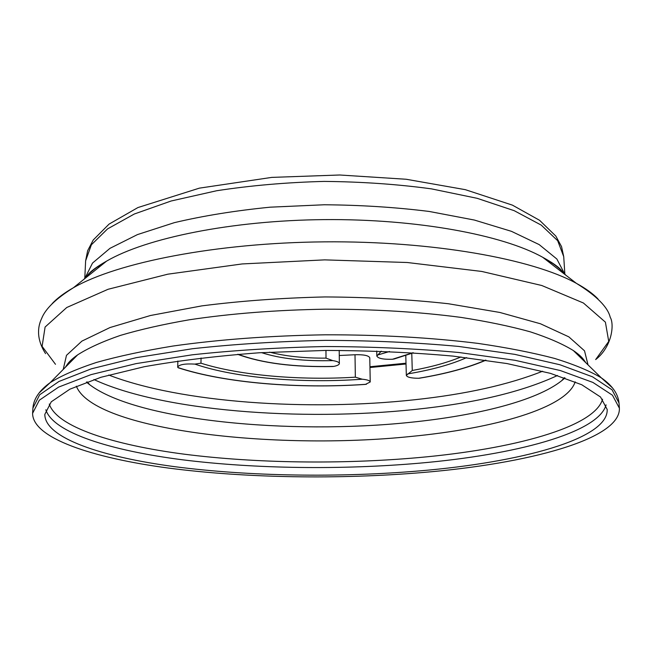 <?xml version="1.0" encoding="UTF-8"?>
<svg xmlns="http://www.w3.org/2000/svg" width="652" height="652" viewBox="0 0 652 652"><rect width="100%" height="100%" fill="white"/><g stroke="black" fill="none" stroke-linecap="round" stroke-linejoin="round"><path stroke-width="0.98" d="M423.368 472.456C527.403 463.719 620.574 439.481 619.4 408.209L612.456 395.218L592.912 382.431L560.304 370.54L515.072 360.303L458.804 352.487C416.636 348.673 372.178 346.693 325.438 346.53C278.706 347.508 234.296 350.263 192.193 354.818L136.081 363.612L91.027 374.631L58.631 387.092L39.316 400.222L32.6 413.327C32.535 438.079 92.087 457.883 168.518 468.079C245.943 478.169 339.309 479.562 423.368 472.456M420.075 470.85C519.946 462.407 608.365 439.13 607.199 409.48L600.533 397.003L581.739 384.737L550.402 373.351L507.003 363.563L453.091 356.106C412.724 352.471 370.181 350.58 325.47 350.434L259.61 352.748C217.051 355.943 178.575 360.605 144.198 366.734L100.978 377.272L69.846 389.203L51.272 401.795L44.817 414.387C44.768 437.924 101.451 456.905 174.899 466.702C249.251 476.4 339.26 477.729 420.075 470.85M355.006 354.745L355.348 377.182L362.243 379.211C367.28 379.7 369.945 380.621 370.23 381.974L369.774 357.769C368.625 355.511 363.702 354.501 355.006 354.745L339.268 355.511M325.951 350.426L326.016 358.135L332.797 360.613C337.002 361.265 339.187 362.243 339.366 363.523C339.244 364.704 337.386 365.666 333.783 366.4L332.496 366.522C293.522 367.296 261.908 363.237 237.646 354.321M394.444 358.918L392.447 359.268C383.27 359.537 378.07 358.47 376.848 356.065L381.281 351.183M370.23 381.974L365.413 384.403C298.551 388.991 225.152 383.099 178.322 367.818M178.314 367.842L177.711 367.027C179.267 364.533 184.989 363.555 194.875 364.101L200.955 363.188C239.659 375.495 299.814 380.581 355.348 377.182M420.198 378.111L418.633 378.274C411.192 378.217 407.092 377.255 406.335 375.389L412.268 370.499C431.428 366.986 447.663 362.471 460.98 356.962M550.85 263.579L551.437 262.332M98.004 266.285L98.615 267.524M560.606 271.134L561.111 270.075M85.632 260.8L87.645 250.694L93.244 239.985L109.039 224.125L137.931 207.556L199.382 188.143L271.786 177.393L339.708 174.997L406.22 179.259L465.324 189.667L512.439 205.144L539.554 220.286L555.83 236.081L561.559 246.643L563.719 256.635L557.68 240.702L541.233 225.111L514.208 210.686L477.15 198.314L431.453 188.868C397.386 184.223 361.567 181.745 323.995 181.411C286.44 182.397 250.67 185.51 216.692 190.734L171.166 200.987L134.328 214.003L107.556 228.901L91.386 244.777L85.632 260.8L84.784 278.322M88.468 274.199L88.99 275.25M564.632 273.864L556.857 259.015L539.163 244.59L511.47 231.338L474.379 220.05L429.269 211.468C395.862 207.279 360.841 205.046 324.199 204.769L270.156 207.181C235.119 210.661 203.171 215.82 174.312 222.666L137.425 234.606L109.968 248.339L92.527 263.066L85.013 278.054M565.586 274.989C560.59 268.893 552.969 262.992 542.725 257.295C502.725 234.891 416.783 218.795 324.329 219.61C231.884 220.409 146.235 237.996 106.626 261.102C96.48 266.978 88.965 273.009 84.084 279.186M597.966 298.909C592.831 293.579 585.635 288.388 576.368 283.335C532.252 258.917 432.7 240.89 324.525 241.851C216.35 242.78 117.124 262.544 73.448 287.719C64.271 292.935 57.164 298.257 52.119 303.669M564.013 378.054L564.583 377.81M562.122 271.208C559.294 267.442 552.831 262.805 542.725 257.295L576.368 283.335C596.49 295.747 607.786 307.084 610.248 317.345C614.453 324.142 612.187 346.75 595.659 359.586L608.732 341.42L605.398 322.153L583.401 302.993L541.779 285.503L481.763 271.444L407.231 262.503L324.68 259.871L242.194 263.938L167.833 274.182L108.061 289.284L66.757 307.5L45.094 327.043L42.103 346.367L55.485 364.305M86.871 381.974L87.449 382.219M588.022 364.875L584.518 350.817L568.837 336.856L540.475 323.775L499.799 312.447L448.348 303.734C409.472 299.447 368.364 297.182 325.006 296.937C281.664 297.94 240.596 300.922 201.802 305.886L150.506 315.495L110.041 327.532L81.907 341.11L66.48 355.34L63.22 369.456M585.781 362.691C583.279 358.592 579.131 354.541 573.328 350.54C562.603 343.922 548.259 337.687 530.28 331.827C510.296 326.285 487.223 321.477 461.07 317.41C419.309 311.884 373.987 309.146 325.112 309.187C276.244 310.002 230.979 313.53 189.316 319.782C163.244 324.305 140.261 329.513 120.375 335.405C102.503 341.575 88.264 348.062 77.653 354.859C71.924 358.967 67.849 363.091 65.412 367.231M612.521 387.932L601.323 377.858C589.938 371.029 574.412 364.566 554.754 358.47C532.774 352.683 507.207 347.663 478.046 343.4C431.339 337.606 380.434 334.737 325.34 334.802C270.246 335.698 219.398 339.456 172.796 346.065C143.717 350.833 118.24 356.302 96.366 362.471C76.814 368.91 61.41 375.642 50.139 382.667L39.128 392.936M585.137 362.064C583.483 358.576 579.547 354.737 573.328 350.54L601.323 377.858C612.244 385.438 618.137 393.816 619.001 402.985L612.049 389.806L592.521 376.823L559.938 364.753L514.754 354.354L458.568 346.424C416.449 342.544 372.056 340.523 325.389 340.36C278.722 341.338 234.37 344.134 192.332 348.747L136.284 357.663L91.296 368.836L58.933 381.485L39.625 394.802L32.91 408.103L32.6 413.327M45.844 409.774C53.13 432.651 110.53 450.573 182.503 459.799C255.299 468.894 341.86 469.962 419.839 463.14C514.314 454.884 598.202 433.23 606.099 404.884M49.275 404.036C56.74 426.954 113.383 444.949 184.475 454.216C256.366 463.352 341.876 464.428 418.861 457.565C511.991 449.261 594.469 427.565 602.57 399.203M76.357 386.18C93.652 430.247 274.5 450.662 411.151 436.432C494.469 428.462 566.743 408.03 575.178 381.827M86.577 382.088L89.87 384.851C137.8 420.858 289.993 434.99 410.458 422.317C477.24 415.552 536.457 400.784 561.641 380.735L564.885 377.915M93.904 379.521C161.59 411.094 300.8 421.648 415.259 409.407C474.876 403.18 522.293 391.868 557.517 375.479M581.934 358.934L582.562 358.29M68.566 362.781L69.194 363.408M108.713 375.022C180.433 402.797 308.062 411.388 414.778 399.733C465.887 394.232 508.503 384.737 542.627 371.232M369.961 367.516L406.017 364.003M369.945 366.742L406 363.205M269.692 352.161C285.584 356.294 304.362 358.282 326.016 358.135M261.485 352.626C280.368 358.706 304.142 361.371 332.797 360.613M238.11 354.289C262.283 363.262 294.174 367.296 333.783 366.4M377.288 355.12L389.497 351.51M392.447 359.268L412.887 352.756M201.06 357.964L200.955 363.188M411.779 353.441L412.268 370.499M194.875 364.101C235.331 378.03 302.08 383.588 362.243 379.211M177.825 367.5C224.394 383.001 298.926 389.048 366.432 384.272M407.639 373.914C431.534 369.928 451.2 364.501 466.636 357.622M418.633 378.274C445.479 373.849 467.802 367.801 485.585 360.124M563.719 256.635L564.86 274.133M45.55 353.62C35.534 337.907 38.24 325.56 41.589 318.624C45.257 308.999 55.876 298.697 73.448 287.719L106.626 261.102C96.626 266.79 90.245 271.542 87.482 275.348M32.91 408.103C33.611 398.918 39.356 390.442 50.139 382.667L77.653 354.859C71.516 359.17 67.645 363.082 66.048 366.595M619.001 402.985L619.4 408.209M565.015 377.956L561.641 380.735L564.314 377.72M86.447 382.137L89.87 384.851L87.14 381.876M339.203 350.385L339.366 363.523M376.742 351.029L376.848 356.065M394.444 358.902L413.36 352.789M177.866 361.021L177.711 367.027M405.788 355.625L406.335 375.389M420.198 378.087C446.367 373.71 468.291 367.744 485.96 360.173"/></g></svg>
